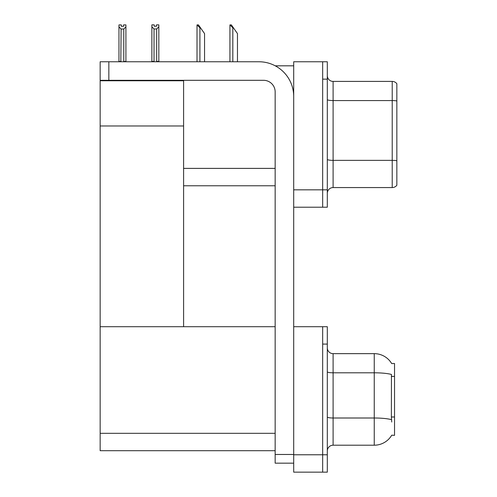 <?xml version="1.0" encoding="UTF-8"?>
<svg xmlns="http://www.w3.org/2000/svg" width="497" height="497" viewBox="0 0 497 497"><rect width="100%" height="100%" fill="white"/><g stroke="black" fill="none" stroke-linecap="round" stroke-linejoin="round"><path stroke-width="0.75" d="M275.226 65.821L293.702 65.821M275.158 168.39L183.598 168.39L183.598 125.971L100.152 125.971L100.152 61.765L108.843 61.765L108.843 80.309L263.565 80.309A11.593 11.593 0 0 1 275.158 91.895L275.158 454.475L293.702 454.475M322.671 326.703L322.671 472.15L327.312 472.15L327.312 326.703L293.702 326.703L293.702 61.765L322.671 61.765L322.671 207.212L293.702 207.212L293.702 189.829L322.671 189.829L322.671 207.212L327.312 207.212L327.312 189.829L322.671 189.829L322.671 79.147L327.312 79.147L327.312 189.829M183.598 185.772L275.158 185.772M100.152 80.769L183.598 80.769L183.598 80.309M183.598 80.769L183.598 326.703L100.152 326.703L100.152 125.971M293.702 207.212L293.702 472.15L322.671 472.15L322.671 344.086L327.312 344.086M275.158 450.711L100.152 450.711L100.152 326.703L275.158 326.703M391.686 363.568A20.284 20.284 0 0 0 374.247 353.647A20.284 20.284 0 0 1 391.686 363.568L394.531 363.5L394.531 435.353L391.742 435.179A20.284 20.284 0 0 1 374.247 445.206L333.102 445.206A5.796 5.796 0 0 0 327.312 450.996M327.312 193.364A5.796 5.796 0 0 1 333.102 187.568L392.214 187.568L392.214 81.409L333.102 81.409A5.796 5.796 0 0 1 327.312 75.612A5.796 5.796 0 0 0 333.102 81.409L333.102 187.568M396.848 83.726A5.796 5.796 0 0 0 392.214 81.409A5.796 5.796 0 0 1 396.848 83.726L396.848 185.251A5.796 5.796 0 0 1 392.214 187.568M322.671 61.765L327.312 61.765L327.312 79.147M396.848 101.369L396.848 160.767A5.796 1.006 180 0 0 392.214 160.363L333.102 160.363A5.796 1.006 0 0 1 327.312 159.357M391.742 422.028L391.369 416.989L391.456 374.458A20.284 3.522 180 0 0 374.247 372.8L374.247 353.647L333.102 353.647A5.796 5.796 0 0 1 327.312 347.85A5.796 5.796 0 0 0 333.102 353.647L333.102 445.206M230.204 24.906L231.378 24.906L233.41 27.807L232.826 27.807L229.931 24.906L229.931 61.765M237.467 61.765L237.467 33.597L233.41 27.807M197.29 24.906L198.465 24.906L200.49 27.807L199.912 27.807L197.017 24.906L197.017 61.765M204.553 61.765L204.553 33.597L200.49 27.807M156.685 28.988L154.02 28.988L151.877 26.776L151.877 24.85L154.194 24.85L154.194 26.223L156.512 26.223L156.512 24.85L158.829 24.85L158.829 26.776L156.685 28.988L156.685 61.417L158.829 61.417L158.829 61.765M158.829 61.417L158.829 26.776M154.02 28.988L154.02 61.417L151.877 61.417L151.877 61.765L151.877 26.776M154.02 61.417L153.685 61.765M156.512 26.223L154.194 26.223M123.598 26.285L121.28 26.285L123.598 26.285L123.598 24.906L125.915 24.906L125.915 61.473L123.772 61.473L123.772 29.043L121.106 29.043L120.821 61.765M121.28 26.285L121.28 24.906L118.963 24.906L118.963 61.765M125.915 26.838L123.772 29.043M121.106 29.043L118.963 26.838M121.106 61.473L118.963 61.473M293.702 463.167L275.158 463.167L275.158 454.475M293.702 96.53A34.771 34.771 0 0 0 258.931 61.765L108.843 61.765M108.843 80.309L100.152 80.309M293.702 454.767L327.312 454.767M100.152 433.322L275.158 433.322M394.531 376.428L391.369 376.428M394.531 416.989L391.369 416.989M396.848 100.966A5.796 1.006 180 0 0 392.214 100.562L333.102 100.562A5.796 1.006 0 0 1 327.312 99.555M374.247 445.206L374.247 372.8L333.102 372.8A5.796 1.006 0 0 1 327.312 371.793M391.518 419.673A20.284 3.522 180 0 0 374.247 418.002L333.102 418.002A5.796 1.006 -0 0 1 327.312 416.995M232.826 61.765L232.826 27.807M199.912 61.765L199.912 27.807"/></g></svg>
